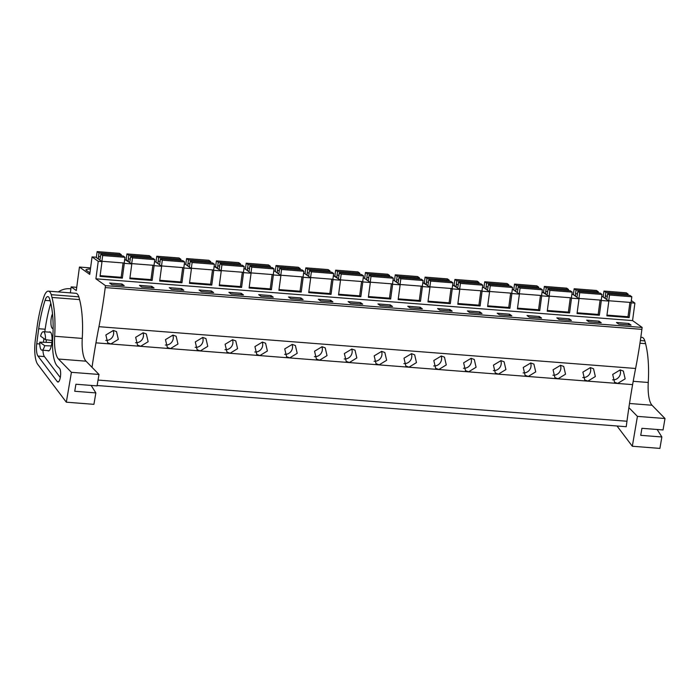 <?xml version="1.0" encoding="UTF-8"?>
<svg xmlns="http://www.w3.org/2000/svg" width="700" height="700" viewBox="0 0 700 700"><rect width="100%" height="100%" fill="white"/><g stroke="black" fill="none" stroke-linecap="round" stroke-linejoin="round"><path stroke-width="1.05" d="M98.044 380.065L626.964 421.243A296.398 89.495 -85.5 0 1 632.608 384.624A296.415 89.504 -85.5 0 1 635.6 368.471L98.945 326.69A296.415 89.504 -85.5 0 0 95.953 342.842A296.398 89.495 -85.5 0 0 92.015 367.299M98.945 326.69A199.412 60.217 -85.5 0 0 105.228 287.578L105.49 285.652L642.145 327.434L641.883 329.359L105.228 287.578M70.359 292.854L71.164 286.886L76.3 290.561L79.441 267.041L89.723 274.391L92.059 256.9L98.245 261.319L95.909 278.81L105.49 285.652M97.116 385.516L626.229 426.711L626.964 421.243M113.347 330.479L105.858 334.976L107.695 342.799L110.871 343.936L118.326 339.386L116.506 331.599L113.347 330.479M292.233 344.4L284.734 348.906L286.58 356.729L289.756 357.866L297.203 353.316L295.391 345.529L292.233 344.4M322.044 346.719L314.554 351.225L316.391 359.047L319.567 360.185L327.023 355.635L325.211 347.848L322.044 346.719M351.855 349.046L344.365 353.544L346.203 361.366L349.379 362.504L356.834 357.954L355.023 350.175L351.855 349.046M172.97 335.116L165.48 339.614L167.317 347.445L170.494 348.574L177.949 344.033L176.138 336.245L172.97 335.116M143.159 332.797L146.326 333.926L148.138 341.714L140.683 346.255L137.506 345.118L135.669 337.295L143.159 332.797M232.601 339.762L225.111 344.26L226.949 352.082L230.125 353.22L237.58 348.67L235.769 340.891L232.601 339.762M202.79 337.435L195.291 341.941L197.138 349.764L200.314 350.901L207.76 346.351L205.949 338.564L202.79 337.435M262.412 342.081L265.58 343.21L267.391 350.998L259.936 355.539L256.76 354.401L254.922 346.579L262.412 342.081M471.117 358.33L463.619 362.828L465.465 370.65L468.641 371.787L476.088 367.246L474.276 359.459L471.117 358.33M530.74 362.967L523.25 367.474L525.087 375.296L528.264 376.434L535.719 371.884L533.907 364.096L530.74 362.967M560.56 365.295L553.061 369.793L554.907 377.615L558.084 378.752L565.53 374.203L563.719 366.424L560.56 365.295M590.371 367.614L582.881 372.111L584.719 379.934L587.895 381.071L595.35 376.53L593.539 368.743L590.371 367.614M411.486 353.684L403.996 358.19L405.834 366.012L409.01 367.15L416.465 362.6L414.654 354.812L411.486 353.684M381.675 351.365L384.834 352.494L386.645 360.281L379.199 364.822L376.023 363.685L374.176 355.863L381.675 351.365M500.929 360.649L504.096 361.777L505.907 369.565L498.452 374.115L495.276 372.977L493.439 365.146L500.929 360.649M441.297 356.011L444.465 357.14L446.276 364.919L438.821 369.469L435.645 368.331L433.808 360.509L441.297 356.011M620.183 369.933L623.35 371.061L625.161 378.849L617.706 383.399L614.53 382.261L612.692 374.439L620.183 369.933M635.6 368.471A199.412 60.217 -85.5 0 0 641.883 329.359M95.909 278.81L632.564 320.591L642.145 327.434M121.949 283.999L109.62 283.045L111.886 284.664L124.215 285.618L121.949 283.999L121.756 285.434M300.834 297.929L303.1 299.547L290.771 298.585L288.505 296.966L300.834 297.929L300.641 299.355M271.014 295.61L273.28 297.229L260.96 296.266L258.694 294.648L271.014 295.61L270.83 297.036M360.456 302.575L362.723 304.194L350.402 303.231L348.136 301.613L360.456 302.575L360.273 304.001M330.645 300.248L332.911 301.866L320.591 300.912L318.325 299.294L330.645 300.248L330.453 301.683M181.58 288.645L183.838 290.264L171.518 289.301L169.251 287.683L181.58 288.645L181.388 290.071M151.76 286.326L154.026 287.945L141.706 286.983L139.44 285.364L151.76 286.326L151.567 287.752M241.203 293.283L243.469 294.91L231.149 293.947L228.882 292.329L241.203 293.283L241.01 294.717M211.391 290.964L213.657 292.582L201.329 291.629L199.062 290.01L211.391 290.964L211.199 292.39M539.341 316.496L541.608 318.115L529.288 317.161L527.021 315.543L539.341 316.496L539.157 317.922M509.53 314.178L511.796 315.796L499.476 314.834L497.21 313.215L509.53 314.178L509.338 315.604M598.972 321.142L601.239 322.761L588.919 321.799L586.653 320.18L598.972 321.142L598.78 322.569M569.161 318.824L571.428 320.442L559.099 319.48L556.832 317.861L569.161 318.824L568.969 320.25M420.088 307.213L422.354 308.831L410.034 307.877L407.767 306.25L420.088 307.213L419.895 308.639M390.276 304.894L392.543 306.512L380.214 305.55L377.947 303.931L390.276 304.894L390.084 306.32M479.719 311.859L481.985 313.477L469.656 312.515L467.39 310.896L479.719 311.859L479.526 313.285M449.899 309.531L452.165 311.15L439.845 310.196L437.579 308.578L449.899 309.531L449.715 310.966M628.784 323.461L616.464 322.499L618.73 324.118L631.05 325.08L628.784 323.461L628.6 324.887M98.245 261.319L101.999 261.616L100.03 276.386L122.334 278.127L124.303 263.349L131.81 263.935L129.841 278.714L152.145 280.446L154.114 265.676L161.63 266.254L159.661 281.033L181.956 282.765L183.934 267.995L187.688 268.284L191.441 268.581L189.472 283.351L211.776 285.092L213.745 270.314L221.252 270.9L219.284 285.679L241.588 287.411L243.556 272.632L251.072 273.219L249.104 287.998L271.399 289.73L273.376 274.96L277.13 275.249L280.884 275.546L278.915 290.316L301.219 292.058L303.188 277.279L306.941 277.567L310.695 277.865L308.726 292.635L331.03 294.376L332.999 279.598L340.515 280.184L338.537 294.963L360.841 296.695L362.819 281.916L370.326 282.502L368.358 297.281L390.661 299.014L392.63 284.244L396.384 284.533L400.137 284.83L398.169 299.6L420.473 301.341L422.441 286.562L426.204 286.851L429.957 287.149L427.98 301.919L450.284 303.66L452.261 288.881L459.769 289.467L457.8 304.246L480.104 305.979L482.073 291.209L489.58 291.786L487.611 306.565L509.915 308.297L511.884 293.527L515.646 293.816L519.4 294.114L517.423 308.884L539.726 310.625L541.704 295.846L549.211 296.433L547.242 311.211L569.546 312.944L571.515 298.165L579.023 298.751L577.054 313.53L599.358 315.262L601.326 300.493L608.843 301.079L602.656 296.651L601.72 296.581M608.843 301.079L606.865 315.849L629.169 317.59L631.146 302.811L634.9 303.1L632.564 320.591M92.059 256.9L95.812 257.189L101.999 261.616M124.688 259.438L131.81 263.935M154.508 261.765L155.444 261.835L161.63 266.254M184.319 264.084L185.255 264.154L191.441 268.581M214.13 266.402L221.252 270.9M243.95 268.73L244.886 268.8L251.072 273.219M273.761 271.049L274.697 271.119L280.884 275.546M303.572 273.368L304.509 273.438L310.695 277.865M333.392 275.686L340.515 280.184M363.204 278.014L364.14 278.084L370.326 282.502M393.015 280.332L393.951 280.402L400.137 284.83M422.835 282.651L429.957 287.149M452.646 284.97L459.769 289.467M482.457 287.297L483.394 287.368L489.58 291.786M512.278 289.616L513.214 289.686L519.4 294.114M542.089 291.935L549.211 296.433M571.9 294.262L572.836 294.332L579.023 298.751M79.441 267.041L90.589 267.908M90.44 269.001A13.589 2.319 7.6 0 0 85.855 269.981L89.337 272.475A13.589 2.319 7.6 0 0 89.95 272.676M71.164 286.886L76.737 287.324M70.901 288.82A18.821 17.649 125.6 0 0 58.284 291.918M52.509 313.88A8.024 2.424 -85.5 0 0 51.135 318.894A8.024 2.424 -85.5 0 0 52.78 328.519A8.024 2.424 -85.5 0 0 53.13 328.457M45.5 339.666A9.266 2.8 -85.5 0 0 43.356 331.686A9.266 2.8 -85.5 0 0 40.574 336.149L45.5 339.666L52.045 340.506M51.896 342.519L39.769 342.178A9.266 2.8 -85.5 0 0 41.913 350.158A9.266 2.8 -85.5 0 0 44.695 345.695L51.328 345.922M105.726 340.375A7.123 6.676 125.6 0 0 105.91 340.392A7.123 6.676 125.6 0 0 113.172 330.461M124.303 263.349L123.804 262.99M122.334 278.127L121.161 277.296L123.078 262.938M39.769 342.178L44.695 345.695M631.312 300.536L634.9 303.1M631.146 302.811L630.639 302.453M601.326 300.493L600.827 300.134M629.169 317.59L628.005 316.75L629.921 302.4M612.561 379.829A7.123 6.676 125.6 0 0 612.745 379.846A7.123 6.676 125.6 0 0 620.016 369.924M152.145 280.446L150.981 279.615L152.889 265.256M154.114 265.676L153.615 265.317M135.537 342.694A7.123 6.676 125.6 0 0 135.721 342.711A7.123 6.676 125.6 0 0 142.992 332.789M181.956 282.765L180.793 281.934L182.709 267.575M183.934 267.995L183.426 267.636M165.349 345.012A7.123 6.676 125.6 0 0 165.532 345.03A7.123 6.676 125.6 0 0 172.804 335.108M211.776 285.092L210.604 284.252L212.52 269.902M213.745 270.314L213.246 269.955M195.169 347.331A7.123 6.676 125.6 0 0 195.352 347.349A7.123 6.676 125.6 0 0 202.615 337.426M241.588 287.411L240.424 286.58L242.331 272.221M243.556 272.632L243.057 272.274M224.98 349.659A7.123 6.676 125.6 0 0 225.164 349.676A7.123 6.676 125.6 0 0 232.435 339.745M271.399 289.73L270.235 288.899L272.151 274.54M273.376 274.96L272.869 274.601M254.791 351.977A7.123 6.676 125.6 0 0 254.975 351.995A7.123 6.676 125.6 0 0 262.246 342.072M301.219 292.058L300.046 291.217L301.963 276.868M303.188 277.279L302.689 276.92M284.611 354.296A7.123 6.676 125.6 0 0 284.795 354.314A7.123 6.676 125.6 0 0 292.058 344.391M331.03 294.376L329.858 293.536L331.774 279.186M332.999 279.598L332.5 279.239M314.422 356.624A7.123 6.676 125.6 0 0 314.606 356.641A7.123 6.676 125.6 0 0 321.877 346.71M360.841 296.695L359.678 295.864L361.594 281.505M362.819 281.916L362.311 281.566M344.234 358.942A7.123 6.676 125.6 0 0 344.418 358.96A7.123 6.676 125.6 0 0 351.689 349.029M390.661 299.014L389.489 298.183L391.405 283.824M392.63 284.244L392.131 283.885M374.054 361.261A7.123 6.676 125.6 0 0 374.238 361.279A7.123 6.676 125.6 0 0 381.5 351.356M420.473 301.341L419.3 300.501L421.216 286.151M422.441 286.562L421.942 286.204M403.865 363.58A7.123 6.676 125.6 0 0 404.049 363.598A7.123 6.676 125.6 0 0 411.32 353.675M450.284 303.66L449.12 302.829L451.036 288.47M452.261 288.881L451.754 288.523M433.676 365.908A7.123 6.676 125.6 0 0 433.86 365.925A7.123 6.676 125.6 0 0 441.131 355.994M480.104 305.979L478.931 305.148L480.847 290.789M482.073 291.209L481.574 290.85M463.496 368.226A7.123 6.676 125.6 0 0 463.68 368.244A7.123 6.676 125.6 0 0 470.942 358.321M509.915 308.297L508.742 307.466L510.659 293.108M511.884 293.527L511.385 293.169M493.308 370.545A7.123 6.676 125.6 0 0 493.491 370.562A7.123 6.676 125.6 0 0 500.762 360.64M539.726 310.625L538.562 309.785L540.479 295.435M541.704 295.846L541.196 295.488M523.119 372.873A7.123 6.676 125.6 0 0 523.303 372.881A7.123 6.676 125.6 0 0 530.574 362.959M569.546 312.944L568.374 312.113L570.29 297.754M571.515 298.165L571.016 297.806M552.939 375.191A7.123 6.676 125.6 0 0 553.122 375.209A7.123 6.676 125.6 0 0 560.385 365.277M599.358 315.262L598.185 314.431L600.101 300.072M582.75 377.51A7.123 6.676 125.6 0 0 582.934 377.527A7.123 6.676 125.6 0 0 590.205 367.605M97.379 258.317L96.364 257.329L97.134 251.598L99.015 252.945L98.534 256.559L100.459 256.707M99.68 259.963A3.15 0.954 94.5 0 0 100.31 257.836L100.791 254.214L102.672 255.561L101.911 261.293L100.835 260.776M98.534 259.14A3.15 0.954 94.5 0 1 98.534 256.559M97.134 251.598L119.438 253.339L121.319 254.678L121.161 255.797M100.791 254.214L123.095 255.955L124.976 257.294L124.215 263.025L101.911 261.293M100.126 275.651L121.161 277.296M102.672 255.561L124.976 257.294M99.015 252.945L121.319 254.678M127.199 260.636L126.184 259.648L126.945 253.916L128.826 255.264L128.345 258.886L130.27 259.035M129.5 262.281A3.15 0.954 94.5 0 0 130.121 260.155L130.611 256.533L132.492 257.88L131.722 263.611L130.646 263.104M128.345 261.459A3.15 0.954 94.5 0 1 128.345 258.886M126.945 253.916L149.249 255.657L151.13 256.996L150.981 258.125M130.611 256.533L152.906 258.274L154.787 259.621L154.026 265.344L131.722 263.611M129.938 277.979L150.981 279.615M132.492 257.88L154.787 259.621M128.826 255.264L151.13 256.996M157.01 262.955L155.995 261.966L156.756 256.244L158.638 257.582L158.156 261.205L160.09 261.354M159.311 264.6A3.15 0.954 94.5 0 0 159.941 262.474L160.423 258.86L162.304 260.199L161.543 265.93L160.457 265.422M158.156 263.777A3.15 0.954 94.5 0 1 158.156 261.205M156.756 256.244L179.06 257.976L180.941 259.324L180.793 260.444M160.423 258.86L182.726 260.592L184.607 261.94L183.838 267.671L161.543 265.93M159.758 280.297L180.793 281.934M162.304 260.199L184.607 261.94M158.638 257.582L180.941 259.324M186.821 265.274L185.806 264.294L186.576 258.562L188.457 259.91L187.976 263.524L189.901 263.672M189.123 266.919A3.15 0.954 94.5 0 0 189.752 264.801L190.234 261.179L192.115 262.526L191.354 268.249L190.278 267.741M187.976 266.096A3.15 0.954 94.5 0 1 187.976 263.524M186.576 258.562L208.88 260.295L210.761 261.642L210.604 262.762M190.234 261.179L212.537 262.911L214.419 264.259L213.657 269.99L191.354 268.249M189.569 282.616L210.604 284.252M192.115 262.526L214.419 264.259M188.457 259.91L210.761 261.642M216.641 267.601L215.626 266.613L216.388 260.881L218.269 262.229L217.787 265.842L219.713 266M218.942 269.246A3.15 0.954 94.5 0 0 219.564 267.12L220.054 263.498L221.935 264.845L221.165 270.576L220.089 270.069M217.787 268.424A3.15 0.954 94.5 0 1 217.787 265.842M216.388 260.881L238.691 262.623L240.572 263.961L240.424 265.09M220.054 263.498L242.349 265.239L244.23 266.578L243.469 272.309L221.165 270.576M219.38 284.935L240.424 286.58M221.935 264.845L244.23 266.578M218.269 262.229L240.572 263.961M246.453 269.92L245.438 268.931L246.199 263.2L248.08 264.547L247.599 268.17L249.532 268.319M248.754 271.565A3.15 0.954 94.5 0 0 249.384 269.439L249.865 265.825L251.746 267.164L250.985 272.895L249.9 272.387M247.599 270.743A3.15 0.954 94.5 0 1 247.599 268.17M246.199 263.2L268.502 264.941L270.384 266.289L270.235 267.409M249.865 265.825L272.169 267.558L274.05 268.905L273.28 274.627L250.985 272.895M249.2 287.262L270.235 288.899M251.746 267.164L274.05 268.905M248.08 264.547L270.384 266.289M276.264 272.239L275.249 271.259L276.019 265.527L277.9 266.866L277.419 270.489L279.344 270.637M278.565 273.884A3.15 0.954 94.5 0 0 279.195 271.757L279.676 268.144L281.558 269.483L280.796 275.214L279.72 274.706M277.419 273.061A3.15 0.954 94.5 0 1 277.419 270.489M276.019 265.527L298.322 267.26L300.204 268.608L300.046 269.727M279.676 268.144L301.98 269.876L303.861 271.224L303.1 276.955L280.796 275.214M279.011 289.581L300.046 291.217M281.558 269.483L303.861 271.224M277.9 266.866L300.204 268.608M306.084 274.566L305.069 273.578L305.83 267.846L307.711 269.194L307.23 272.808L309.155 272.956M308.385 276.203A3.15 0.954 94.5 0 0 309.006 274.085L309.496 270.463L311.377 271.81L310.608 277.533L309.531 277.025M307.23 275.38A3.15 0.954 94.5 0 1 307.23 272.808M305.83 267.846L328.134 269.579L330.015 270.926L329.866 272.046M309.496 270.463L331.791 272.204L333.672 273.543L332.911 279.274L310.608 277.533M308.822 291.9L329.858 293.536M311.377 271.81L333.672 273.543M307.711 269.194L330.015 270.926M335.895 276.885L334.88 275.896L335.641 270.165L337.523 271.512L337.041 275.126L338.975 275.284M338.196 278.53A3.15 0.954 94.5 0 0 338.826 276.404L339.308 272.781L341.189 274.129L340.428 279.86L339.342 279.352M337.041 277.707A3.15 0.954 94.5 0 1 337.041 275.126M335.641 270.165L357.945 271.906L359.826 273.245L359.678 274.374M339.308 272.781L361.611 274.523L363.493 275.861L362.723 281.592L340.428 279.86M338.642 294.227L359.678 295.864M341.189 274.129L363.493 275.861M337.523 271.512L359.826 273.245M365.706 279.204L364.691 278.215L365.461 272.493L367.342 273.831L366.861 277.454L368.786 277.602M368.007 280.849A3.15 0.954 94.5 0 0 368.637 278.723L369.119 275.109L371 276.447L370.239 282.179L369.162 281.671M366.861 280.026A3.15 0.954 94.5 0 1 366.861 277.454M365.461 272.493L387.765 274.225L389.646 275.572L389.489 276.692M369.119 275.109L391.422 276.841L393.304 278.189L392.543 283.911L370.239 282.179M368.454 296.546L389.489 298.183M371 276.447L393.304 278.189M367.342 273.831L389.646 275.572M395.526 281.523L394.511 280.543L395.273 274.811L397.154 276.159L396.672 279.773L398.598 279.921M397.828 283.168A3.15 0.954 94.5 0 0 398.449 281.041L398.939 277.428L400.82 278.775L400.05 284.498L398.974 283.99M396.672 282.345A3.15 0.954 94.5 0 1 396.672 279.773M395.273 274.811L417.576 276.544L419.457 277.891L419.309 279.011M398.939 277.428L421.234 279.16L423.115 280.507L422.354 286.239L400.05 284.498M398.265 298.865L419.3 300.501M400.82 278.775L423.115 280.507M397.154 276.159L419.457 277.891M425.338 283.85L424.322 282.861L425.084 277.13L426.965 278.477L426.484 282.091L428.418 282.24M427.639 285.495A3.15 0.954 94.5 0 0 428.269 283.369L428.75 279.746L430.631 281.094L429.87 286.825L428.785 286.317M426.484 284.672A3.15 0.954 94.5 0 1 426.484 282.091M425.084 277.13L447.387 278.871L449.269 280.21L449.12 281.33M428.75 279.746L451.054 281.488L452.935 282.826L452.165 288.558L429.87 286.825M428.085 301.184L449.12 302.829M430.631 281.094L452.935 282.826M426.965 278.477L449.269 280.21M455.149 286.169L454.134 285.18L454.904 279.449L456.785 280.796L456.304 284.419L458.229 284.567M457.45 287.814A3.15 0.954 94.5 0 0 458.08 285.688L458.561 282.065L460.442 283.412L459.681 289.144L458.605 288.636M456.304 286.991A3.15 0.954 94.5 0 1 456.304 284.419M454.904 279.449L477.207 281.19L479.089 282.537L478.931 283.658M458.561 282.065L480.865 283.806L482.746 285.154L481.985 290.876L459.681 289.144M457.896 303.511L478.931 305.148M460.442 283.412L482.746 285.154M456.785 280.796L479.089 282.537M484.969 288.488L483.954 287.499L484.715 281.776L486.596 283.115L486.115 286.738L488.04 286.886M487.27 290.132A3.15 0.954 94.5 0 0 487.891 288.006L488.381 284.392L490.262 285.731L489.492 291.463L488.416 290.955M486.115 289.31A3.15 0.954 94.5 0 1 486.115 286.738M484.715 281.776L507.019 283.509L508.9 284.856L508.751 285.976M488.381 284.392L510.676 286.125L512.558 287.473L511.796 293.204L489.492 291.463M487.707 305.83L508.742 307.466M490.262 285.731L512.558 287.473M486.596 283.115L508.9 284.856M514.78 290.806L513.765 289.826L514.526 284.095L516.407 285.442L515.926 289.056L517.86 289.205M517.081 292.451A3.15 0.954 94.5 0 0 517.711 290.334L518.192 286.711L520.074 288.059L519.304 293.781L518.227 293.274M515.926 291.629A3.15 0.954 94.5 0 1 515.926 289.056M514.526 284.095L536.83 285.828L538.711 287.175L538.562 288.295M518.192 286.711L540.496 288.444L542.378 289.791L541.608 295.523L519.304 293.781M517.528 308.149L538.562 309.785M520.074 288.059L542.378 289.791M516.407 285.442L538.711 287.175M544.591 293.134L543.576 292.145L544.346 286.414L546.227 287.761L545.746 291.375L547.671 291.533M546.892 294.779A3.15 0.954 94.5 0 0 547.523 292.652L548.004 289.03L549.885 290.377L549.124 296.109L548.048 295.601M545.746 293.956A3.15 0.954 94.5 0 1 545.746 291.375M544.346 286.414L566.65 288.155L568.531 289.494L568.374 290.623M548.004 289.03L570.308 290.771L572.189 292.11L571.428 297.841L549.124 296.109M547.339 310.467L568.374 312.113M549.885 290.377L572.189 292.11M546.227 287.761L568.531 289.494M574.411 295.453L573.396 294.464L574.157 288.741L576.039 290.08L575.558 293.703L577.483 293.851M576.712 297.098A3.15 0.954 94.5 0 0 577.334 294.971L577.824 291.358L579.705 292.696L578.935 298.428L577.859 297.92M575.558 296.275A3.15 0.954 94.5 0 1 575.558 293.703M574.157 288.741L596.461 290.474L598.343 291.821L598.194 292.941M577.824 291.358L600.119 293.09L602 294.438L601.239 300.16L578.935 298.428M577.15 312.795L598.185 314.431M579.705 292.696L602 294.438M576.039 290.08L598.343 291.821M604.222 297.771L603.207 296.791L603.969 291.06L605.85 292.399L605.369 296.021L607.303 296.17M606.524 299.416A3.15 0.954 94.5 0 0 607.154 297.29L607.635 293.676L609.516 295.015L608.746 300.746L607.67 300.239M605.369 298.594A3.15 0.954 94.5 0 1 605.369 296.021M603.969 291.06L626.273 292.793L628.154 294.14L628.005 295.26M607.635 293.676L629.939 295.409L631.82 296.756L631.05 302.488L608.746 300.746M606.97 315.114L628.005 316.75M609.516 295.015L631.82 296.756M605.85 292.399L628.154 294.14M98.998 374.456L71.418 372.312L66.325 402.185L37.765 364.394A21.613 6.527 94.5 0 1 35.315 340.051L37.546 323.601A71.015 21.446 94.5 0 1 43.864 296.94A16.669 5.031 94.5 0 1 46.148 292.39A18.191 5.495 94.5 0 1 48.379 291.148A18.191 5.495 94.5 0 1 51.266 294.683L78.846 296.835L79.572 299.6A55.571 16.782 94.5 0 1 82.259 338.415A24.701 7.455 94.5 0 0 86.039 361.183L98.998 374.456L97.055 385.884L75.924 384.239L74.734 391.265L95.856 392.91L91.157 385.429M66.325 402.185L93.914 404.338L95.856 392.91M48.379 291.148L75.959 293.291A18.191 5.495 94.5 0 1 78.846 296.835M71.418 372.312L58.45 359.03A24.701 7.455 94.5 0 1 54.67 336.262L82.259 338.415M51.266 294.683L51.984 297.447A55.571 16.782 94.5 0 1 54.67 336.262M50.785 303.17A71.015 21.446 -85.5 0 0 45.15 329.227L38.692 328.729A71.015 21.446 94.5 0 1 45.045 300.379A10.526 3.176 94.5 0 1 47.836 296.59A10.526 3.176 94.5 0 1 49.525 298.69A49.604 14.98 94.5 0 1 52.771 337.697A30.048 9.074 94.5 0 0 57.33 366.126L59.544 368.401A6.982 2.109 94.5 0 1 60.498 376.154A6.982 2.109 94.5 0 1 57.942 382.051A6.982 2.109 94.5 0 1 57.295 381.631L37.984 356.072A10.946 3.307 94.5 0 1 36.741 343.744L39.769 343.98M38.692 328.729L36.741 343.744M49.087 332.132A9.572 2.887 94.5 0 1 49.831 331.879A9.572 2.887 94.5 0 1 51.791 343.359A9.572 2.887 94.5 0 1 48.352 350.963A9.572 2.887 94.5 0 1 47.644 350.604M46.139 342.352A9.572 2.887 94.5 0 1 46.357 339.78M45.15 329.227L44.809 331.8M43.934 338.546L43.453 342.283M42.936 350.236A10.946 3.307 -85.5 0 0 44.433 356.58L37.984 356.072M60.288 377.554L44.433 356.58M52.167 328.186L53.121 328.921M617.015 425.994L632.327 446.25L659.907 448.403L661.859 436.975L657.16 429.494M640.824 337.269L641.961 337.356A18.191 5.495 94.5 0 1 644.849 340.9L645.566 343.665A55.571 16.782 94.5 0 1 648.253 382.48A24.701 7.455 94.5 0 0 652.032 405.248L665 418.521L663.049 429.949L641.926 428.304L640.727 435.33L661.859 436.975M632.327 446.25L637.42 416.377L665 418.521M637.42 416.377L628.88 407.636M640.351 340.55L644.849 340.9M632.608 384.624L95.953 342.842M58.45 359.03L86.039 361.183M51.984 297.447L79.572 299.6M50.164 300.773L45.045 300.379M57.295 381.631L58.651 381.736M629.51 403.489L652.032 405.248M633.194 381.308L648.253 382.48M639.957 343.227L645.566 343.665M50.54 332.246L43.356 331.686M49.096 350.717L41.913 350.158"/></g></svg>
